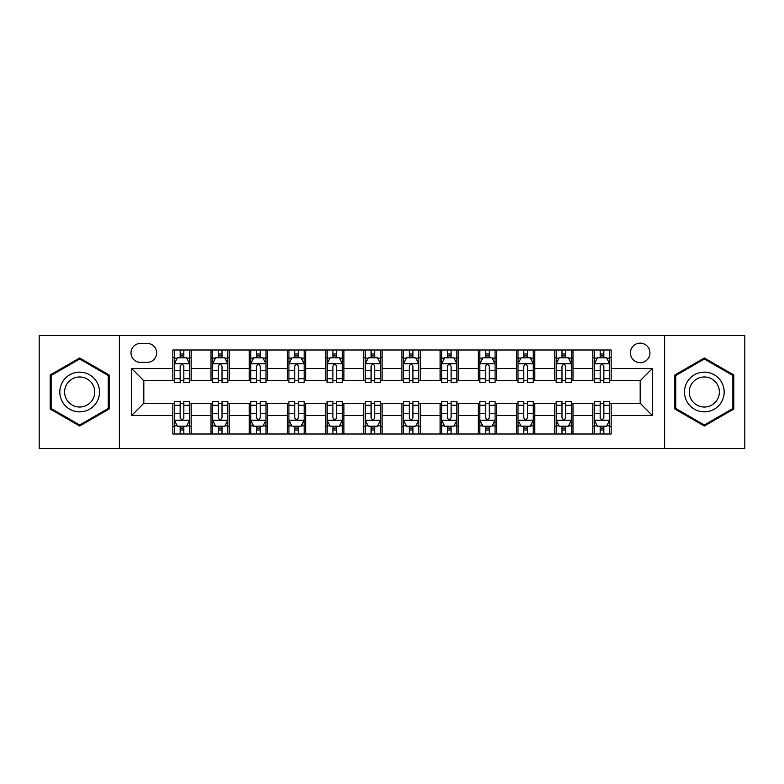 <?xml version="1.0" encoding="UTF-8"?>
<svg xmlns="http://www.w3.org/2000/svg" width="784" height="784" viewBox="0 0 784 784"><rect width="100%" height="100%" fill="white"/><g stroke="black" fill="none" stroke-linecap="round" stroke-linejoin="round"><path stroke-width="1.18" d="M640.185 343.127A9.771 9.771 0 0 0 630.405 352.898A9.771 9.771 0 0 0 640.185 362.678A9.771 9.771 0 0 0 649.956 352.898A9.771 9.771 0 0 0 640.185 343.127M664.616 448.507L744.8 448.507L744.8 335.493L664.616 335.493L664.616 448.507L119.384 448.507L119.384 335.493L39.2 335.493L39.2 448.507L119.384 448.507M140.454 362.375L147.176 362.375A9.467 9.467 0 0 0 156.643 352.898A9.467 9.467 0 0 0 147.176 343.431L140.454 343.431A9.467 9.467 0 0 0 130.987 352.898A9.467 9.467 0 0 0 140.454 362.375M664.616 335.493L119.384 335.493M172.833 415.52L131.604 415.52L131.604 368.48L172.833 368.48L172.833 380.701L143.815 380.701L143.815 403.299L172.833 403.299L172.833 434.003L611.167 434.003L611.167 403.299L640.185 403.299L640.185 380.701L611.167 380.701L611.167 368.48L652.396 368.48L652.396 415.52L611.167 415.52M611.167 368.48L611.167 349.997L172.833 349.997L172.833 368.48M592.841 349.997L592.841 380.701L594.36 380.701M600.172 380.701L603.837 380.701M609.638 380.701L611.167 380.701M592.841 380.701L571.458 380.701M554.651 349.997L554.651 380.701L556.179 380.701M561.981 380.701L565.646 380.701M554.651 380.701L533.277 380.701M516.47 349.997L516.47 380.701L517.999 380.701M523.8 380.701L527.465 380.701M516.47 380.701L495.086 380.701M478.289 349.997L478.289 380.701L479.818 380.701M485.619 380.701L489.285 380.701M478.289 380.701L456.905 380.701M440.108 349.997L440.108 380.701L441.637 380.701M447.439 380.701L451.104 380.701M440.108 380.701L418.725 380.701M401.927 349.997L401.927 380.701L403.456 380.701M409.258 380.701L412.923 380.701M401.927 380.701L380.544 380.701M363.747 349.997L363.747 380.701L365.275 380.701M371.077 380.701L374.742 380.701M363.747 380.701L342.363 380.701M325.566 349.997L325.566 380.701L327.095 380.701M332.896 380.701L336.561 380.701M325.566 380.701L304.182 380.701M287.385 349.997L287.385 380.701L288.914 380.701M294.715 380.701L298.381 380.701M287.385 380.701L266.001 380.701M249.204 349.997L249.204 380.701L250.723 380.701M256.535 380.701L260.2 380.701M249.204 380.701L227.821 380.701M211.014 349.997L211.014 380.701L212.542 380.701M218.354 380.701L222.019 380.701M211.014 380.701L189.64 380.701M172.833 380.701L174.362 380.701M180.163 380.701L183.828 380.701M172.833 403.299L174.362 403.299M180.163 403.299L183.828 403.299M189.64 403.299L191.159 403.299L191.159 434.003M212.542 403.299L191.159 403.299M218.354 403.299L222.019 403.299M227.821 403.299L229.349 403.299L229.349 434.003M250.723 403.299L229.349 403.299M256.535 403.299L260.2 403.299M266.001 403.299L267.53 403.299L267.53 434.003M288.914 403.299L267.53 403.299M294.715 403.299L298.381 403.299M304.182 403.299L305.711 403.299L305.711 434.003M327.095 403.299L305.711 403.299M332.896 403.299L336.561 403.299M342.363 403.299L343.892 403.299L343.892 434.003M365.275 403.299L343.892 403.299M371.077 403.299L374.742 403.299M380.544 403.299L382.073 403.299L382.073 434.003M403.456 403.299L382.073 403.299M409.258 403.299L412.923 403.299M418.725 403.299L420.253 403.299L420.253 434.003M441.637 403.299L420.253 403.299M447.439 403.299L451.104 403.299M456.905 403.299L458.434 403.299L458.434 434.003M479.818 403.299L458.434 403.299M485.619 403.299L489.285 403.299M495.086 403.299L496.615 403.299L496.615 434.003M517.999 403.299L496.615 403.299M523.8 403.299L527.465 403.299M533.277 403.299L534.796 403.299L534.796 434.003M556.179 403.299L534.796 403.299M561.981 403.299L565.646 403.299M571.458 403.299L572.986 403.299L572.986 434.003M594.36 403.299L572.986 403.299M600.172 403.299L603.837 403.299M609.638 403.299L611.167 403.299M191.159 349.997L191.159 380.701M172.833 357.641L174.362 357.641M180.163 357.641L183.828 357.641M189.64 357.641L191.159 357.641M172.833 426.359L174.362 426.359M180.163 426.359L183.828 426.359M189.64 426.359L191.159 426.359M211.014 403.299L211.014 434.003M229.349 349.997L229.349 380.701M211.014 357.641L212.542 357.641M218.354 357.641L222.019 357.641M227.821 357.641L229.349 357.641M211.014 426.359L212.542 426.359M218.354 426.359L222.019 426.359M227.821 426.359L229.349 426.359M249.204 403.299L249.204 434.003M249.204 426.359L250.723 426.359M256.535 426.359L260.2 426.359M266.001 426.359L267.53 426.359M267.53 349.997L267.53 380.701M249.204 357.641L250.723 357.641M256.535 357.641L260.2 357.641M266.001 357.641L267.53 357.641M287.385 403.299L287.385 434.003M287.385 426.359L288.914 426.359M294.715 426.359L298.381 426.359M304.182 426.359L305.711 426.359M305.711 349.997L305.711 380.701M287.385 357.641L288.914 357.641M294.715 357.641L298.381 357.641M304.182 357.641L305.711 357.641M325.566 403.299L325.566 434.003M325.566 426.359L327.095 426.359M332.896 426.359L336.561 426.359M342.363 426.359L343.892 426.359M343.892 349.997L343.892 380.701M325.566 357.641L327.095 357.641M332.896 357.641L336.561 357.641M342.363 357.641L343.892 357.641M363.747 403.299L363.747 434.003M363.747 426.359L365.275 426.359M371.077 426.359L374.742 426.359M380.544 426.359L382.073 426.359M382.073 349.997L382.073 380.701M363.747 357.641L365.275 357.641M371.077 357.641L374.742 357.641M380.544 357.641L382.073 357.641M401.927 403.299L401.927 434.003M401.927 426.359L403.456 426.359M409.258 426.359L412.923 426.359M418.725 426.359L420.253 426.359M420.253 349.997L420.253 380.701M401.927 357.641L403.456 357.641M409.258 357.641L412.923 357.641M418.725 357.641L420.253 357.641M440.108 403.299L440.108 434.003M440.108 426.359L441.637 426.359M447.439 426.359L451.104 426.359M456.905 426.359L458.434 426.359M458.434 349.997L458.434 380.701M440.108 357.641L441.637 357.641M447.439 357.641L451.104 357.641M456.905 357.641L458.434 357.641M478.289 403.299L478.289 434.003M478.289 426.359L479.818 426.359M485.619 426.359L489.285 426.359M495.086 426.359L496.615 426.359M496.615 349.997L496.615 380.701M478.289 357.641L479.818 357.641M485.619 357.641L489.285 357.641M495.086 357.641L496.615 357.641M516.47 403.299L516.47 434.003M516.47 426.359L517.999 426.359M523.8 426.359L527.465 426.359M533.277 426.359L534.796 426.359M534.796 349.997L534.796 380.701M516.47 357.641L517.999 357.641M523.8 357.641L527.465 357.641M533.277 357.641L534.796 357.641M554.651 403.299L554.651 434.003M554.651 426.359L556.179 426.359M561.981 426.359L565.646 426.359M571.458 426.359L572.986 426.359M572.986 349.997L572.986 380.701M554.651 357.641L556.179 357.641M561.981 357.641L565.646 357.641M571.458 357.641L572.986 357.641M592.841 403.299L592.841 434.003M592.841 426.359L594.36 426.359M600.172 426.359L603.837 426.359M609.638 426.359L611.167 426.359M592.841 357.641L594.36 357.641M600.172 357.641L603.837 357.641M609.638 357.641L611.167 357.641M143.815 380.701L131.604 368.48M143.815 403.299L131.604 415.52M652.396 368.48L640.185 380.701M652.396 415.52L640.185 403.299M79.674 426.035L109.152 409.023L109.152 374.977L79.674 357.965L50.196 374.977L50.196 409.023L79.674 426.035M733.804 374.977L704.326 357.965L674.848 374.977L674.848 409.023L704.326 426.035L733.804 409.023L733.804 374.977M183.828 353.966L180.163 353.966M189.64 378.701L183.828 378.701L183.828 382.533L189.64 382.533L189.64 363.894L186.582 357.788L177.419 357.788L174.362 363.894L174.362 382.533L180.163 382.533L180.163 378.701L174.362 378.701M174.362 363.894L174.362 349.997M189.64 363.894L189.64 349.997M180.163 357.788L180.163 349.997M183.828 349.997L183.828 357.788M183.828 378.701L183.828 366.187C182.613 363.835 181.388 363.835 180.163 366.187L180.163 378.701M180.163 430.034L183.828 430.034M174.362 405.299L180.163 405.299L180.163 401.467L174.362 401.467L174.362 420.106L177.419 426.212L186.582 426.212L189.64 420.106L189.64 401.467L183.828 401.467L183.828 405.299L189.64 405.299M189.64 420.106L189.64 434.003M174.362 420.106L174.362 434.003M183.828 426.212L183.828 434.003M180.163 434.003L180.163 426.212M180.163 405.299L180.163 417.813C181.388 420.165 182.613 420.165 183.828 417.813L183.828 405.299M222.019 353.966L218.354 353.966M227.821 378.701L222.019 378.701L222.019 382.533L227.821 382.533L227.821 363.894L224.763 357.788L215.6 357.788L212.542 363.894L212.542 382.533L218.354 382.533L218.354 378.701L212.542 378.701M212.542 363.894L212.542 349.997M227.821 363.894L227.821 349.997M218.354 357.788L218.354 349.997M222.019 349.997L222.019 357.788M222.019 378.701L222.019 366.187C220.794 363.835 219.569 363.835 218.354 366.187L218.354 378.701M260.2 353.966L256.535 353.966M266.001 378.701L260.2 378.701L260.2 382.533L266.001 382.533L266.001 363.894L262.944 357.788L253.781 357.788L250.723 363.894L250.723 382.533L256.535 382.533L256.535 378.701L250.723 378.701M250.723 363.894L250.723 349.997M266.001 363.894L266.001 349.997M256.535 357.788L256.535 349.997M260.2 349.997L260.2 357.788M260.2 378.701L260.2 366.187C258.975 363.835 257.75 363.835 256.535 366.187L256.535 378.701M298.381 353.966L294.715 353.966M304.182 378.701L298.381 378.701L298.381 382.533L304.182 382.533L304.182 363.894L301.125 357.788L291.962 357.788L288.914 363.894L288.914 382.533L294.715 382.533L294.715 378.701L288.914 378.701M288.914 363.894L288.914 349.997M304.182 363.894L304.182 349.997M294.715 357.788L294.715 349.997M298.381 349.997L298.381 357.788M298.381 378.701L298.381 366.187C297.156 363.835 295.94 363.835 294.715 366.187L294.715 378.701M218.354 430.034L222.019 430.034M212.542 405.299L218.354 405.299L218.354 401.467L212.542 401.467L212.542 420.106L215.6 426.212L224.763 426.212L227.821 420.106L227.821 401.467L222.019 401.467L222.019 405.299L227.821 405.299M227.821 420.106L227.821 434.003M212.542 420.106L212.542 434.003M222.019 426.212L222.019 434.003M218.354 434.003L218.354 426.212M218.354 405.299L218.354 417.813C219.569 420.165 220.794 420.165 222.019 417.813L222.019 405.299M256.535 430.034L260.2 430.034M250.723 405.299L256.535 405.299L256.535 401.467L250.723 401.467L250.723 420.106L253.781 426.212L262.944 426.212L266.001 420.106L266.001 401.467L260.2 401.467L260.2 405.299L266.001 405.299M266.001 420.106L266.001 434.003M250.723 420.106L250.723 434.003M260.2 426.212L260.2 434.003M256.535 434.003L256.535 426.212M256.535 405.299L256.535 417.813C257.75 420.165 258.975 420.165 260.2 417.813L260.2 405.299M294.715 430.034L298.381 430.034M288.914 405.299L294.715 405.299L294.715 401.467L288.914 401.467L288.914 420.106L291.962 426.212L301.125 426.212L304.182 420.106L304.182 401.467L298.381 401.467L298.381 405.299L304.182 405.299M304.182 420.106L304.182 434.003M288.914 420.106L288.914 434.003M298.381 426.212L298.381 434.003M294.715 434.003L294.715 426.212M294.715 405.299L294.715 417.813C295.931 420.165 297.156 420.165 298.381 417.813L298.381 405.299M336.561 353.966L332.896 353.966M342.363 378.701L336.561 378.701L336.561 382.533L342.363 382.533L342.363 363.894L339.305 357.788L330.142 357.788L327.095 363.894L327.095 382.533L332.896 382.533L332.896 378.701L327.095 378.701M327.095 363.894L327.095 349.997M342.363 363.894L342.363 349.997M332.896 357.788L332.896 349.997M336.561 349.997L336.561 357.788M336.561 378.701L336.561 366.187C335.336 363.835 334.121 363.835 332.896 366.187L332.896 378.701M332.896 430.034L336.561 430.034M327.095 405.299L332.896 405.299L332.896 401.467L327.095 401.467L327.095 420.106L330.142 426.212L339.305 426.212L342.363 420.106L342.363 401.467L336.561 401.467L336.561 405.299L342.363 405.299M342.363 420.106L342.363 434.003M327.095 420.106L327.095 434.003M336.561 426.212L336.561 434.003M332.896 434.003L332.896 426.212M332.896 405.299L332.896 417.813C334.111 420.165 335.336 420.165 336.561 417.813L336.561 405.299M96.863 382.073A19.855 19.855 0 0 0 69.747 374.801A19.855 19.855 0 0 0 62.475 401.927A19.855 19.855 0 0 0 89.601 409.199A19.855 19.855 0 0 0 96.863 382.073M92.688 384.483A15.033 15.033 0 0 0 72.157 378.986A15.033 15.033 0 0 0 66.65 399.517A15.033 15.033 0 0 0 87.191 405.014A15.033 15.033 0 0 0 92.688 384.483M79.674 424.977L51.117 408.493L51.117 375.507L79.674 359.023L108.231 375.507L108.231 408.493L79.674 424.977M704.326 411.855A19.855 19.855 0 0 0 724.181 392A19.855 19.855 0 0 0 704.326 372.145A19.855 19.855 0 0 0 684.471 392A19.855 19.855 0 0 0 704.326 411.855M704.326 407.033A15.033 15.033 0 0 0 719.359 392A15.033 15.033 0 0 0 704.326 376.967A15.033 15.033 0 0 0 689.293 392A15.033 15.033 0 0 0 704.326 407.033M675.769 375.507L704.326 359.023L732.883 375.507L732.883 408.493L704.326 424.977L675.769 408.493L675.769 375.507M374.742 353.966L371.077 353.966M380.544 378.701L374.742 378.701L374.742 382.533L380.544 382.533L380.544 363.894L377.486 357.788L368.323 357.788L365.275 363.894L365.275 382.533L371.077 382.533L371.077 378.701L365.275 378.701M365.275 363.894L365.275 349.997M380.544 363.894L380.544 349.997M371.077 357.788L371.077 349.997M374.742 349.997L374.742 357.788M374.742 378.701L374.742 366.187C373.517 363.835 372.302 363.835 371.077 366.187L371.077 378.701M412.923 353.966L409.258 353.966M418.725 378.701L412.923 378.701L412.923 382.533L418.725 382.533L418.725 363.894L415.677 357.788L406.514 357.788L403.456 363.894L403.456 382.533L409.258 382.533L409.258 378.701L403.456 378.701M403.456 363.894L403.456 349.997M418.725 363.894L418.725 349.997M409.258 357.788L409.258 349.997M412.923 349.997L412.923 357.788M412.923 378.701L412.923 366.187C411.708 363.835 410.483 363.835 409.258 366.187L409.258 378.701M451.104 353.966L447.439 353.966M456.905 378.701L451.104 378.701L451.104 382.533L456.905 382.533L456.905 363.894L453.858 357.788L444.695 357.788L441.637 363.894L441.637 382.533L447.439 382.533L447.439 378.701L441.637 378.701M441.637 363.894L441.637 349.997M456.905 363.894L456.905 349.997M447.439 357.788L447.439 349.997M451.104 349.997L451.104 357.788M451.104 378.701L451.104 366.187C449.889 363.835 448.664 363.835 447.439 366.187L447.439 378.701M489.285 353.966L485.619 353.966M495.086 378.701L489.285 378.701L489.285 382.533L495.086 382.533L495.086 363.894L492.038 357.788L482.875 357.788L479.818 363.894L479.818 382.533L485.619 382.533L485.619 378.701L479.818 378.701M479.818 363.894L479.818 349.997M495.086 363.894L495.086 349.997M485.619 357.788L485.619 349.997M489.285 349.997L489.285 357.788M489.285 378.701L489.285 366.187C488.069 363.835 486.844 363.835 485.619 366.187L485.619 378.701M527.465 353.966L523.8 353.966M533.277 378.701L527.465 378.701L527.465 382.533L533.277 382.533L533.277 363.894L530.219 357.788L521.056 357.788L517.999 363.894L517.999 382.533L523.8 382.533L523.8 378.701L517.999 378.701M517.999 363.894L517.999 349.997M533.277 363.894L533.277 349.997M523.8 357.788L523.8 349.997M527.465 349.997L527.465 357.788M527.465 378.701L527.465 366.187C526.25 363.835 525.025 363.835 523.8 366.187L523.8 378.701M371.077 430.034L374.742 430.034M365.275 405.299L371.077 405.299L371.077 401.467L365.275 401.467L365.275 420.106L368.323 426.212L377.486 426.212L380.544 420.106L380.544 401.467L374.742 401.467L374.742 405.299L380.544 405.299M380.544 420.106L380.544 434.003M365.275 420.106L365.275 434.003M374.742 426.212L374.742 434.003M371.077 434.003L371.077 426.212M371.077 405.299L371.077 417.813C372.292 420.165 373.517 420.165 374.742 417.813L374.742 405.299M409.258 430.034L412.923 430.034M403.456 405.299L409.258 405.299L409.258 401.467L403.456 401.467L403.456 420.106L406.514 426.212L415.677 426.212L418.725 420.106L418.725 401.467L412.923 401.467L412.923 405.299L418.725 405.299M418.725 420.106L418.725 434.003M403.456 420.106L403.456 434.003M412.923 426.212L412.923 434.003M409.258 434.003L409.258 426.212M409.258 405.299L409.258 417.813C410.483 420.165 411.698 420.165 412.923 417.813L412.923 405.299M447.439 430.034L451.104 430.034M441.637 405.299L447.439 405.299L447.439 401.467L441.637 401.467L441.637 420.106L444.695 426.212L453.858 426.212L456.905 420.106L456.905 401.467L451.104 401.467L451.104 405.299L456.905 405.299M456.905 420.106L456.905 434.003M441.637 420.106L441.637 434.003M451.104 426.212L451.104 434.003M447.439 434.003L447.439 426.212M447.439 405.299L447.439 417.813C448.664 420.165 449.879 420.165 451.104 417.813L451.104 405.299M485.619 430.034L489.285 430.034M479.818 405.299L485.619 405.299L485.619 401.467L479.818 401.467L479.818 420.106L482.875 426.212L492.038 426.212L495.086 420.106L495.086 401.467L489.285 401.467L489.285 405.299L495.086 405.299M495.086 420.106L495.086 434.003M479.818 420.106L479.818 434.003M489.285 426.212L489.285 434.003M485.619 434.003L485.619 426.212M485.619 405.299L485.619 417.813C486.844 420.165 488.06 420.165 489.285 417.813L489.285 405.299M523.8 430.034L527.465 430.034M517.999 405.299L523.8 405.299L523.8 401.467L517.999 401.467L517.999 420.106L521.056 426.212L530.219 426.212L533.277 420.106L533.277 401.467L527.465 401.467L527.465 405.299L533.277 405.299M533.277 420.106L533.277 434.003M517.999 420.106L517.999 434.003M527.465 426.212L527.465 434.003M523.8 434.003L523.8 426.212M523.8 405.299L523.8 417.813C525.025 420.165 526.25 420.165 527.465 417.813L527.465 405.299M565.646 353.966L561.981 353.966M571.458 378.701L565.646 378.701L565.646 382.533L571.458 382.533L571.458 363.894L568.4 357.788L559.237 357.788L556.179 363.894L556.179 382.533L561.981 382.533L561.981 378.701L556.179 378.701M556.179 363.894L556.179 349.997M571.458 363.894L571.458 349.997M561.981 357.788L561.981 349.997M565.646 349.997L565.646 357.788M565.646 378.701L565.646 366.187C564.431 363.835 563.206 363.835 561.981 366.187L561.981 378.701M561.981 430.034L565.646 430.034M556.179 405.299L561.981 405.299L561.981 401.467L556.179 401.467L556.179 420.106L559.237 426.212L568.4 426.212L571.458 420.106L571.458 401.467L565.646 401.467L565.646 405.299L571.458 405.299M571.458 420.106L571.458 434.003M556.179 420.106L556.179 434.003M565.646 426.212L565.646 434.003M561.981 434.003L561.981 426.212M561.981 405.299L561.981 417.813C563.206 420.165 564.431 420.165 565.646 417.813L565.646 405.299M603.837 353.966L600.172 353.966M609.638 378.701L603.837 378.701L603.837 382.533L609.638 382.533L609.638 363.894L606.581 357.788L597.418 357.788L594.36 363.894L594.36 382.533L600.172 382.533L600.172 378.701L594.36 378.701M594.36 363.894L594.36 349.997M609.638 363.894L609.638 349.997M600.172 357.788L600.172 349.997M603.837 349.997L603.837 357.788M603.837 378.701L603.837 366.187C602.612 363.835 601.387 363.835 600.172 366.187L600.172 378.701M600.172 430.034L603.837 430.034M594.36 405.299L600.172 405.299L600.172 401.467L594.36 401.467L594.36 420.106L597.418 426.212L606.581 426.212L609.638 420.106L609.638 401.467L603.837 401.467L603.837 405.299L609.638 405.299M609.638 420.106L609.638 434.003M594.36 420.106L594.36 434.003M603.837 426.212L603.837 434.003M600.172 434.003L600.172 426.212M600.172 405.299L600.172 417.813C601.387 420.165 602.612 420.165 603.837 417.813L603.837 405.299M211.014 415.52L191.159 415.52M211.014 368.48L191.159 368.48M249.204 368.48L229.349 368.48M249.204 415.52L229.349 415.52M287.385 368.48L267.53 368.48M287.385 415.52L267.53 415.52M325.566 368.48L305.711 368.48M325.566 415.52L305.711 415.52M363.747 368.48L343.892 368.48M363.747 415.52L343.892 415.52M401.927 368.48L382.073 368.48M401.927 415.52L382.073 415.52M440.108 368.48L420.253 368.48M440.108 415.52L420.253 415.52M478.289 368.48L458.434 368.48M478.289 415.52L458.434 415.52M516.47 368.48L496.615 368.48M516.47 415.52L496.615 415.52M554.651 368.48L534.796 368.48M554.651 415.52L534.796 415.52M592.841 368.48L572.986 368.48M592.841 415.52L572.986 415.52M189.561 363.747L174.44 363.747M174.362 358.151L177.233 358.151M186.768 358.151L189.64 358.151M180.163 370.509L174.362 370.509M189.64 370.509L183.828 370.509M183.828 355.916L180.163 355.916M174.44 420.253L189.561 420.253M189.64 425.849L186.768 425.849M177.233 425.849L174.362 425.849M183.828 413.491L189.64 413.491M174.362 413.491L180.163 413.491M180.163 428.084L183.828 428.084M227.742 363.747L212.621 363.747M212.542 358.151L215.414 358.151M224.949 358.151L227.821 358.151M218.354 370.509L212.542 370.509M227.821 370.509L222.019 370.509M222.019 355.916L218.354 355.916M265.923 363.747L250.802 363.747M250.723 358.151L253.595 358.151M263.13 358.151L266.001 358.151M256.535 370.509L250.723 370.509M266.001 370.509L260.2 370.509M260.2 355.916L256.535 355.916M304.104 363.747L288.982 363.747M288.914 358.151L291.785 358.151M301.311 358.151L304.182 358.151M294.715 370.509L288.914 370.509M304.182 370.509L298.381 370.509M298.381 355.916L294.715 355.916M212.621 420.253L227.742 420.253M227.821 425.849L224.949 425.849M215.414 425.849L212.542 425.849M222.019 413.491L227.821 413.491M212.542 413.491L218.354 413.491M218.354 428.084L222.019 428.084M250.802 420.253L265.923 420.253M266.001 425.849L263.13 425.849M253.595 425.849L250.723 425.849M260.2 413.491L266.001 413.491M250.723 413.491L256.535 413.491M256.535 428.084L260.2 428.084M288.982 420.253L304.104 420.253M304.182 425.849L301.311 425.849M291.785 425.849L288.914 425.849M298.381 413.491L304.182 413.491M288.914 413.491L294.715 413.491M294.715 428.084L298.381 428.084M342.285 363.747L327.163 363.747M327.095 358.151L329.966 358.151M339.492 358.151L342.363 358.151M332.896 370.509L327.095 370.509M342.363 370.509L336.561 370.509M336.561 355.916L332.896 355.916M327.163 420.253L342.285 420.253M342.363 425.849L339.492 425.849M329.966 425.849L327.095 425.849M336.561 413.491L342.363 413.491M327.095 413.491L332.896 413.491M332.896 428.084L336.561 428.084M380.465 363.747L365.354 363.747M365.275 358.151L368.147 358.151M377.672 358.151L380.544 358.151M371.077 370.509L365.275 370.509M380.544 370.509L374.742 370.509M374.742 355.916L371.077 355.916M418.646 363.747L403.535 363.747M403.456 358.151L406.328 358.151M415.853 358.151L418.725 358.151M409.258 370.509L403.456 370.509M418.725 370.509L412.923 370.509M412.923 355.916L409.258 355.916M456.837 363.747L441.715 363.747M441.637 358.151L444.508 358.151M454.034 358.151L456.905 358.151M447.439 370.509L441.637 370.509M456.905 370.509L451.104 370.509M451.104 355.916L447.439 355.916M495.018 363.747L479.896 363.747M479.818 358.151L482.689 358.151M492.215 358.151L495.086 358.151M485.619 370.509L479.818 370.509M495.086 370.509L489.285 370.509M489.285 355.916L485.619 355.916M533.198 363.747L518.077 363.747M517.999 358.151L520.87 358.151M530.405 358.151L533.277 358.151M523.8 370.509L517.999 370.509M533.277 370.509L527.465 370.509M527.465 355.916L523.8 355.916M365.354 420.253L380.465 420.253M380.544 425.849L377.672 425.849M368.147 425.849L365.275 425.849M374.742 413.491L380.544 413.491M365.275 413.491L371.077 413.491M371.077 428.084L374.742 428.084M403.535 420.253L418.646 420.253M418.725 425.849L415.853 425.849M406.328 425.849L403.456 425.849M412.923 413.491L418.725 413.491M403.456 413.491L409.258 413.491M409.258 428.084L412.923 428.084M441.715 420.253L456.837 420.253M456.905 425.849L454.034 425.849M444.508 425.849L441.637 425.849M451.104 413.491L456.905 413.491M441.637 413.491L447.439 413.491M447.439 428.084L451.104 428.084M479.896 420.253L495.018 420.253M495.086 425.849L492.215 425.849M482.689 425.849L479.818 425.849M489.285 413.491L495.086 413.491M479.818 413.491L485.619 413.491M485.619 428.084L489.285 428.084M518.077 420.253L533.198 420.253M533.277 425.849L530.405 425.849M520.87 425.849L517.999 425.849M527.465 413.491L533.277 413.491M517.999 413.491L523.8 413.491M523.8 428.084L527.465 428.084M571.379 363.747L556.258 363.747M556.179 358.151L559.051 358.151M568.586 358.151L571.458 358.151M561.981 370.509L556.179 370.509M571.458 370.509L565.646 370.509M565.646 355.916L561.981 355.916M556.258 420.253L571.379 420.253M571.458 425.849L568.586 425.849M559.051 425.849L556.179 425.849M565.646 413.491L571.458 413.491M556.179 413.491L561.981 413.491M561.981 428.084L565.646 428.084M609.56 363.747L594.439 363.747M594.36 358.151L597.232 358.151M606.767 358.151L609.638 358.151M600.172 370.509L594.36 370.509M609.638 370.509L603.837 370.509M603.837 355.916L600.172 355.916M594.439 420.253L609.56 420.253M609.638 425.849L606.767 425.849M597.232 425.849L594.36 425.849M603.837 413.491L609.638 413.491M594.36 413.491L600.172 413.491M600.172 428.084L603.837 428.084"/></g></svg>
